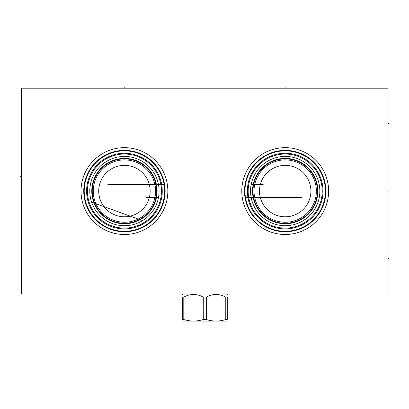 <?xml version="1.0" encoding="UTF-8"?>
<svg xmlns="http://www.w3.org/2000/svg" width="409" height="409" viewBox="0 0 409 409"><rect width="100%" height="100%" fill="white"/><g stroke="black" fill="none" stroke-linecap="round" stroke-linejoin="round"><path stroke-width="0.61" d="M21.549 88.191L21.549 293.964L388.085 293.964L388.085 88.191L21.549 88.191M81.018 191.075A43.42 43.42 0 0 1 124.438 147.659A43.42 43.42 0 0 1 167.854 191.075A43.42 43.42 0 0 1 124.438 234.495A43.42 43.42 0 0 1 81.018 191.075M241.78 191.075A43.42 43.42 0 0 1 285.196 147.659A43.42 43.42 0 0 1 328.616 191.075A43.42 43.42 0 0 1 285.196 234.495A43.42 43.42 0 0 1 241.78 191.075M84.208 191.075A40.23 40.23 0 0 0 124.438 231.305A40.23 40.23 0 0 0 164.663 191.075A40.23 40.23 0 0 0 124.438 150.844A40.23 40.23 0 0 0 84.208 191.075M164.147 184.643L107.812 184.643M164.101 184.357L164.05 184.07M163.886 183.191L163.718 182.388M163.697 182.307L163.544 181.637M163.534 181.611L163.641 182.061M163.784 182.705L163.886 183.212M164.045 184.05L164.096 184.341M164.198 184.95L164.244 185.257M164.285 185.558L164.326 185.86M164.362 186.156L164.398 186.443M164.428 186.714L164.469 187.123M164.53 187.777L164.474 187.143M86.626 191.075A37.812 37.812 0 0 1 124.438 153.263A37.812 37.812 0 0 1 162.245 191.075A37.812 37.812 0 0 1 124.438 228.887A37.812 37.812 0 0 1 86.626 191.075M87.398 191.075A37.04 37.04 0 0 1 124.438 154.035A37.04 37.04 0 0 1 161.473 191.075A37.04 37.04 0 0 1 124.438 228.115A37.04 37.04 0 0 1 87.398 191.075M89.791 191.075A34.647 34.647 0 0 1 124.438 156.427A34.647 34.647 0 0 1 159.086 191.075A34.647 34.647 0 0 1 124.438 225.722A34.647 34.647 0 0 1 89.791 191.075L89.832 192.833M89.857 193.273L89.811 192.358M90 194.914L90.169 196.192L90 194.914M90.956 199.996L90.772 199.275M91.314 201.243L91.718 202.475L91.314 201.243M92.163 203.682L92.649 204.858L92.163 203.682M93.385 206.443L93.697 207.056M93.702 207.072L94.152 207.905M94.167 207.936L94.76 208.958M95.849 210.65L96.32 211.315L95.849 210.65M94.806 209.035L93.165 205.993M158.426 197.792L158.365 198.084M158.171 198.968L157.966 199.797M157.726 200.686L157.889 200.083M158.058 199.449L158.176 198.948M158.365 198.109L158.421 197.808M158.539 197.199L158.59 196.887M158.641 196.581L158.692 196.274M158.733 195.977L158.774 195.691M158.897 194.648L158.84 195.165M158.779 195.66L158.626 196.678M158.58 196.949L158.534 197.225M144.392 219.398L144.101 219.602L144.392 219.398M142 220.937L143.431 220.052M143.058 220.293L142.664 220.538M142.593 220.584L142.332 220.742M142.255 220.788L141.949 220.967M141.836 221.034L141.417 221.274L141.836 221.034M141.013 221.499L140.63 221.709L141.013 221.499M139.944 222.056L139.653 222.199L139.944 222.056M245.487 197.506L301.816 197.506M245.748 198.958L245.916 199.766M245.937 199.843L246.09 200.517M246.131 200.671L245.993 200.088M245.85 199.444L245.743 198.943M245.436 197.199L245.39 196.898M245.349 196.591L245.308 196.289M245.272 195.993L245.236 195.712M245.206 195.441L245.165 195.032M245.103 194.372L245.16 195.011M244.971 191.075A40.23 40.23 0 0 1 285.196 150.844A40.23 40.23 0 0 1 325.426 191.075A40.23 40.23 0 0 1 285.196 231.305A40.23 40.23 0 0 1 244.971 191.075A40.23 40.23 0 0 0 285.196 231.305A40.23 40.23 0 0 0 325.426 191.075A40.23 40.23 0 0 0 285.196 150.844A40.23 40.23 0 0 0 244.971 191.075M247.384 191.075A37.812 37.812 0 0 1 285.196 153.263A37.812 37.812 0 0 1 323.008 191.075A37.812 37.812 0 0 1 285.196 228.887A37.812 37.812 0 0 1 247.384 191.075M248.156 191.075A37.04 37.04 0 0 1 285.196 154.035A37.04 37.04 0 0 1 322.236 191.075A37.04 37.04 0 0 1 285.196 228.115A37.04 37.04 0 0 1 248.156 191.075M250.548 191.075A34.647 34.647 0 0 1 285.196 156.427A34.647 34.647 0 0 1 319.843 191.075A34.647 34.647 0 0 1 285.196 225.722A34.647 34.647 0 0 1 250.548 191.075M250.553 191.392L250.553 191.703L250.553 191.392M250.564 192.005L250.574 192.307L250.564 192.005M250.594 192.859L250.635 193.523M313.314 211.315L313.785 210.65L313.314 211.315M314.291 209.889L314.828 209.035L314.291 209.889M314.91 208.897L315.329 208.181L314.91 208.897M315.375 208.094L315.881 207.164L315.375 208.094M315.927 207.077L316.469 205.993L315.927 207.077M316.985 204.858L317.471 203.682L316.985 204.858M317.916 202.475L318.32 201.243L317.916 202.475M318.974 198.794L318.677 199.996L318.974 198.779M318.984 198.738L319.25 197.47L318.984 198.738M319.465 196.192L319.628 194.919L319.465 196.192M319.751 193.636L319.818 192.358L319.751 193.636M250.64 193.569L250.61 193.074M250.594 189.29L250.64 188.59M250.574 189.848L250.564 190.144L250.574 189.848M250.553 190.451L250.553 190.763L250.553 190.451M250.676 188.114L250.702 187.859M313.314 170.834L313.785 171.499L313.314 170.834M314.291 172.261L314.828 173.114L314.291 172.261M314.91 173.258L315.329 173.968L314.91 173.258M315.881 174.986L315.375 174.06L315.881 174.991M315.927 175.078L316.469 176.156L315.927 175.078M316.985 177.291L317.471 178.467L316.985 177.291M317.916 179.674L318.32 180.906L317.916 179.674M318.677 182.153L318.974 183.37L318.677 182.153M318.984 183.416L319.25 184.684L318.984 183.416M319.465 185.957L319.628 187.235L319.465 185.957M319.751 188.513L319.818 189.791L319.751 188.513M251.264 184.065L251.208 184.362M251.729 182.112L251.55 182.813M251.53 182.9L251.458 183.186M251.392 183.477L251.325 183.774M263.191 184.643L251.152 184.643L251.049 185.2M251.008 185.471L250.855 186.489M250.824 186.719L250.712 187.711M252.992 191.075A32.204 32.204 0 0 0 285.196 223.278A32.204 32.204 0 0 0 317.399 191.075A32.204 32.204 0 0 0 285.196 158.871A32.204 32.204 0 0 0 252.992 191.075M254.02 191.075A31.176 31.176 0 0 0 285.196 222.251A31.176 31.176 0 0 0 316.372 191.075A31.176 31.176 0 0 0 285.196 159.899A31.176 31.176 0 0 0 254.02 191.075M259.475 191.075A25.721 25.721 0 0 1 285.196 165.354A25.721 25.721 0 0 1 310.917 191.075A25.721 25.721 0 0 1 285.196 216.796A25.721 25.721 0 0 1 259.475 191.075M89.811 189.796L89.801 190.139M90 187.235L90.169 185.957L90 187.235M90.384 184.684L90.507 184.065M91.606 180.001L91.718 179.674M92.163 178.467L92.444 177.772M93.165 176.156L94.208 174.142M95.849 171.499L96.32 170.834L95.849 171.499M94.188 174.183L93.4 175.676M92.235 191.075A32.204 32.204 0 0 0 124.438 223.278A32.204 32.204 0 0 0 156.642 191.075A32.204 32.204 0 0 0 124.438 158.871A32.204 32.204 0 0 0 92.235 191.075M93.262 191.075A31.176 31.176 0 0 0 124.438 222.251A31.176 31.176 0 0 0 155.609 191.075A31.176 31.176 0 0 0 124.438 159.899A31.176 31.176 0 0 0 93.262 191.075M98.712 191.075A25.721 25.721 0 0 1 124.438 165.354A25.721 25.721 0 0 1 150.159 191.075A25.721 25.721 0 0 1 124.438 216.796A25.721 25.721 0 0 1 98.712 191.075M225.773 297.123L225.773 319.526L227.297 319.526C227.297 321.556 227.297 321.556 227.297 319.526C227.297 321.556 227.297 321.556 227.297 319.526L227.297 297.123C227.297 293.58 227.297 293.58 227.297 297.123C227.297 293.58 227.297 293.58 227.297 297.123L225.773 297.123C219.285 293.58 212.803 293.58 206.315 297.123L203.268 297.123C196.78 293.58 190.292 293.58 183.805 297.123L183.805 319.526L182.281 319.526C182.281 321.556 182.281 321.556 182.281 319.526C182.281 321.556 182.281 321.556 182.281 319.526L182.281 297.123L183.805 297.123M182.281 297.123C182.281 293.58 182.281 293.58 182.281 297.123C182.281 293.58 182.281 293.58 182.281 297.123M203.268 297.123L203.268 319.526C196.78 321.556 190.292 321.556 183.805 319.526M206.315 297.123L206.315 319.526L203.268 319.526M225.773 319.526C219.285 321.556 212.803 321.556 206.315 319.526M227.297 321.055L182.281 321.055M158.482 197.506L146.442 197.506M21.549 191.075L21.084 191.075M21.549 258.57L21.084 258.57L21.549 258.57M21.549 123.579L21.084 123.579L21.549 123.579M20.45 176.218L21.084 176.622M91.596 202.112L142.501 220.64M388.085 191.075L388.55 191.075L388.085 191.075M388.085 258.57L388.55 258.57L388.085 258.57M388.085 123.579L388.55 123.579L388.085 123.579M124.438 88.191L124.438 87.72M285.196 88.191L285.196 87.72M83.743 191.075A40.695 40.695 0 0 1 124.438 150.379A40.695 40.695 0 0 1 165.134 191.075A40.695 40.695 0 0 1 124.438 231.77A40.695 40.695 0 0 1 83.743 191.075M244.5 191.075A40.695 40.695 0 0 1 285.196 150.379A40.695 40.695 0 0 1 325.891 191.075A40.695 40.695 0 0 1 285.196 231.77A40.695 40.695 0 0 1 244.5 191.075M252.527 191.075A32.669 32.669 0 0 1 285.196 158.406A32.669 32.669 0 0 1 317.87 191.075A32.669 32.669 0 0 1 285.196 223.743A32.669 32.669 0 0 1 252.527 191.075M91.764 191.075A32.669 32.669 0 0 1 124.438 158.406A32.669 32.669 0 0 1 157.107 191.075A32.669 32.669 0 0 1 124.438 223.743A32.669 32.669 0 0 1 91.764 191.075M226.78 293.964L227.297 294.475M182.797 293.964L182.281 294.475"/></g></svg>
